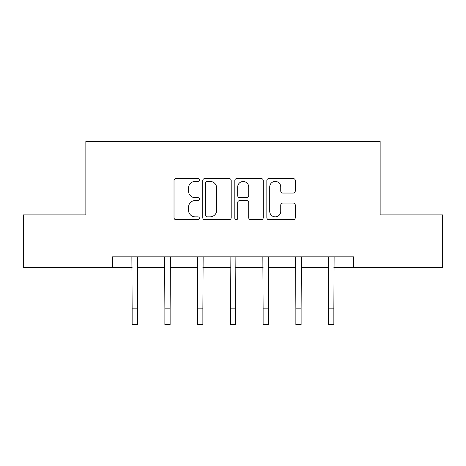 <?xml version="1.0" encoding="UTF-8"?>
<svg xmlns="http://www.w3.org/2000/svg" width="466" height="466" viewBox="0 0 466 466"><rect width="100%" height="100%" fill="white"/><g stroke="black" fill="none" stroke-linecap="round" stroke-linejoin="round"><path stroke-width="0.7" d="M199.413 179.969A1.445 1.445 0 0 0 197.974 178.525L176.084 178.525A2.062 2.062 0 0 0 174.022 180.587L174.022 217.674A2.062 2.062 0 0 0 176.084 219.736L197.974 219.736A1.445 1.445 0 0 0 199.413 218.292A1.445 1.445 0 0 0 197.974 216.853L195.138 216.853A6.594 6.594 0 0 1 188.549 210.259L188.549 207.166A6.594 6.594 0 0 1 195.138 200.572L197.974 200.572A1.445 1.445 0 0 0 199.413 199.133A1.445 1.445 0 0 0 197.974 197.689L195.138 197.689A6.594 6.594 0 0 1 188.549 191.095L188.549 188.008A6.594 6.594 0 0 1 195.138 181.414L197.974 181.414A1.445 1.445 0 0 0 199.413 179.969M293.213 193.052A2.062 2.062 0 0 0 295.275 190.99L295.275 180.587A2.062 2.062 0 0 0 293.213 178.525L268.905 178.525A2.062 2.062 0 0 0 266.843 180.587L266.843 217.674A2.062 2.062 0 0 0 268.905 219.736L293.213 219.736A2.062 2.062 0 0 0 295.275 217.674L295.275 205.104A2.062 2.062 0 0 0 293.213 203.048L282.81 203.048A2.062 2.062 0 0 0 280.748 205.104L280.748 211.337A5.51 5.51 0 0 1 275.237 216.853A5.51 5.51 0 0 1 269.727 211.337L269.727 186.924A5.51 5.51 0 0 1 275.237 181.414A5.51 5.51 0 0 1 280.748 186.924L280.748 190.99A2.062 2.062 0 0 0 282.81 193.052L293.213 193.052M112.51 267.35L23.3 267.35L23.3 214.873L85.855 214.873L85.855 141.408L380.145 141.408L380.145 214.873L442.7 214.873L442.7 267.35L353.49 267.35L353.49 256.853L112.51 256.853L112.51 267.35L132.14 267.35M231.194 180.587A2.062 2.062 0 0 0 229.138 178.525L204.824 178.525A2.062 2.062 0 0 0 202.762 180.587L202.762 217.674A2.062 2.062 0 0 0 204.824 219.736L229.138 219.736A2.062 2.062 0 0 0 231.194 217.674L231.194 180.587M236.862 178.525L261.176 178.525A2.062 2.062 0 0 1 263.238 180.587L263.238 217.674A2.062 2.062 0 0 1 261.176 219.736L250.772 219.736A2.062 2.062 0 0 1 248.71 217.674L248.71 202.634A2.062 2.062 0 0 0 246.648 200.572L239.745 200.572A2.062 2.062 0 0 0 237.689 202.634L237.689 218.292A1.445 1.445 0 0 1 236.245 219.736A1.445 1.445 0 0 1 234.806 218.292L234.806 180.587A2.062 2.062 0 0 1 236.862 178.525M137.388 267.35L164.882 267.35M170.131 267.35L197.631 267.35M202.879 267.35L230.379 267.35M235.621 267.35L263.121 267.35M268.369 267.35L295.869 267.35M301.118 267.35L328.612 267.35M333.86 267.35L353.49 267.35M207.09 181.414A1.445 1.445 0 0 0 205.646 182.853L205.646 215.409A1.445 1.445 0 0 0 207.09 216.853L210.079 216.853A6.594 6.594 0 0 0 216.673 210.259L216.673 188.008A6.594 6.594 0 0 0 210.079 181.414L207.09 181.414M248.71 187.023A5.51 5.51 0 0 0 243.2 181.513A5.51 5.51 0 0 0 237.689 187.023L237.689 195.627A2.062 2.062 0 0 0 239.745 197.689L246.648 197.689A2.062 2.062 0 0 0 248.71 195.627L248.71 187.023M131.872 256.853L132.14 308.853L137.388 308.853L137.651 256.853M132.14 308.853L132.14 324.592L137.388 324.592L137.388 308.853M164.62 256.853L164.882 308.853L170.131 308.853L170.399 256.853M164.882 308.853L164.882 324.592L170.131 324.592L170.131 308.853M197.363 256.853L197.631 308.853L202.879 308.853L203.147 256.853M197.631 308.853L197.631 324.592L202.879 324.592L202.879 308.853M230.111 256.853L230.379 308.853L235.621 308.853L235.889 256.853M230.379 308.853L230.379 324.592L235.621 324.592L235.621 308.853M262.853 256.853L263.121 308.853L268.369 308.853L268.637 256.853M263.121 308.853L263.121 324.592L268.369 324.592L268.369 308.853M295.601 256.853L295.869 308.853L301.118 308.853L301.38 256.853M295.869 308.853L295.869 324.592L301.118 324.592L301.118 308.853M328.349 256.853L328.612 308.853L333.86 308.853L334.128 256.853M328.612 308.853L328.612 324.592L333.86 324.592L333.86 308.853"/></g></svg>
